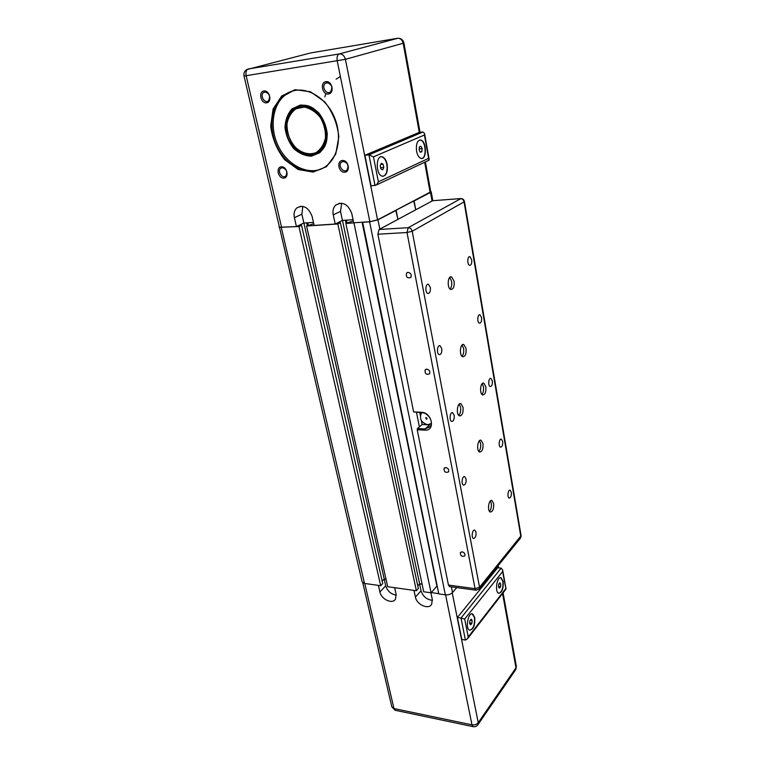 <?xml version="1.0" encoding="UTF-8"?>
<svg xmlns="http://www.w3.org/2000/svg" width="765" height="765" viewBox="0 0 765 765"><rect width="100%" height="100%" fill="white"/><g stroke="black" fill="none" stroke-linecap="round" stroke-linejoin="round"><path stroke-width="1.15" d="M430.695 191.451L431.192 191.757L430.504 192.417L414.114 200.975L415.758 209.801L413.731 201.004L395.773 210.365L397.915 219.373L396.165 210.337L377.948 219.842L379.803 229.098M362.648 222.194L438.794 593.898L445.345 594.816C448.357 595.046 450.748 594.29 452.536 592.559L456.715 587.596M353.334 220.932L345.866 223.418L423.695 591.775L431.068 592.808L436.93 586.095L362.094 222.233M422.098 584.211L419.574 583.867L417.776 585.866L419.612 583.829L422.089 584.164M313.736 223.743L306.593 226.029L387.712 586.707L416.38 590.743L418.35 588.543L340.377 222.692L337.48 222.883L342.424 220.425L340.511 211.379L341.716 203.174M386.048 579.287L384.173 579.029L382.165 581.132L384.212 578.99L386.029 579.239M279.368 226.851L362.151 581.897L364.494 583.437L380.683 585.713L382.72 583.58L301.534 225.293L298.771 225.484L303.858 223.055L301.869 214.219L302.806 206.34M362.4 222.319L369.6 221.84L377.948 219.842M279.015 227.329L298.943 226.536L380.683 585.713M298.943 226.536L301.534 225.293M303.915 223.055L384.212 578.99M306.669 222.864L307.31 225.685M307.788 222.787L308.324 225.187M306.593 226.029L337.862 223.954L416.38 590.743M337.862 223.954L340.377 222.692M342.481 220.425L419.612 583.829M345.369 220.224L346.029 223.332M346.449 220.148L347.014 222.835M345.866 223.418L353.937 222.883L431.068 592.808M448.443 585.062L417.202 429.739L424.824 430.131C435.782 431.164 432.129 412.297 421.286 412.259L413.626 411.943L377.881 234.224L407.018 232.503L412.201 231.25C411.57 228.984 410.231 227.798 408.194 227.693L379.077 229.49L432.684 200.717L460.339 198.623C462.27 198.69 463.504 199.78 464.059 201.884L464.441 201.482C463.992 199.675 462.854 198.699 460.999 198.546L408.194 227.693L407.018 232.503L475.055 588.668L448.443 585.062L449.715 586.64M460.396 198.594L432.684 200.717M413.626 411.943L421.878 412.718C428.266 412.67 433.898 422.07 430.226 426.631L425.091 428.945L417.47 428.563L417.202 429.739M417.47 428.563L422.137 424.499L429.72 424.862L425.091 428.945L424.824 430.131M419.775 412.622L420.339 415.5M421.343 420.549L422.137 424.499M379.077 229.49L377.881 234.224M426.449 419.23L425.627 417.843C426.593 417.508 427.042 417.891 426.956 419L426.449 419.23M425.799 417.69L426.947 419.01M454.18 415.28C454.458 419.191 453.626 421.247 451.666 421.429C448.959 420.702 450.011 411.589 452.67 412.746L454.18 415.28M431.336 423.447L427.731 424.738C421.496 422.835 419.306 419.124 421.161 413.607L422.031 412.718M462.108 551.814C464.422 552.569 465.321 553.927 464.814 555.868C461.936 557.035 460.444 555.935 460.339 552.56L462.108 551.814M445.813 467.53C448.271 468.285 449.179 469.739 448.539 471.881C445.469 473.057 443.987 471.862 444.092 468.304L445.813 467.53M426.793 369.122C429.442 369.887 430.351 371.465 429.519 373.856C426.21 374.984 424.757 373.664 425.149 369.887L426.793 369.122M408.089 272.35C410.948 273.134 411.838 274.855 410.776 277.504C407.229 278.527 405.823 277.054 406.559 273.076L408.089 272.35M492.335 380.884C492.584 384.479 491.866 386.373 490.193 386.564C487.802 385.943 488.577 377.375 490.939 378.388L492.335 380.884M458.78 415.376C460.425 413.53 461.018 410.805 460.559 407.209L459.21 404.14M463.035 407.305C463.418 412.775 462.261 415.644 459.564 415.911C455.806 414.907 457.221 402.094 460.903 403.7L463.035 407.305M461.984 356.27C463.504 354.482 464.03 351.871 463.58 348.41L462.079 345.034M466.048 348.429C466.449 353.765 465.359 356.538 462.768 356.767C459 355.811 460.081 342.978 463.791 344.546L466.048 348.429M450.088 289.007C451.551 287.277 452.048 284.695 451.58 281.271L449.772 277.399M454.094 281.195C454.534 286.531 453.454 289.275 450.843 289.447C446.884 288.491 447.63 275.285 451.551 276.882L454.094 281.195M481.902 394.367C483.346 392.579 483.863 390.016 483.442 386.669L482.199 383.667M485.851 386.736C486.205 391.929 485.163 394.664 482.705 394.941C479.206 394.032 480.391 381.678 483.824 383.169L485.851 386.736M489.504 511.364C491.082 509.442 491.666 506.746 491.254 503.284L490.375 500.951M493.626 503.494C493.941 508.811 492.842 511.661 490.327 512.043C487.028 511.116 488.711 499 491.924 500.492L493.626 503.494M478.861 451.436C480.42 449.571 480.994 446.903 480.563 443.432L479.454 440.716M482.973 443.576C483.317 448.902 482.218 451.723 479.665 452.039C476.184 451.092 477.656 438.728 481.07 440.257L482.973 443.576M471.689 259.756C471.986 263.351 471.278 265.206 469.586 265.331C466.966 264.719 467.367 255.692 469.968 256.734L471.689 259.756M481.548 317.571C481.816 321.166 481.109 323.04 479.416 323.193C476.901 322.581 477.494 313.784 479.98 314.807L481.548 317.571M430.332 287.439C430.666 291.36 429.844 293.368 427.855 293.473C424.862 292.727 425.474 283.127 428.438 284.322L430.332 287.439M441.73 348.553C442.046 352.474 441.214 354.501 439.234 354.644C436.375 353.899 437.207 344.546 440.028 345.732L441.73 348.553M502.653 441.424C502.882 445.02 502.165 446.932 500.511 447.162C498.225 446.55 499.172 438.173 501.4 439.167L502.653 441.424M511.326 492.268C511.527 495.854 510.81 497.785 509.174 498.053C506.994 497.451 508.056 489.218 510.178 490.193L511.326 492.268M466.048 478.909C466.296 482.811 465.464 484.886 463.533 485.115C460.97 484.398 462.203 475.486 464.699 476.624L466.048 478.909M475.993 532.191C476.213 536.093 475.381 538.178 473.487 538.464C471.049 537.757 472.407 528.998 474.769 530.116L475.993 532.191M430.896 592.779L432.302 599.531L431.68 604.245C428.639 610.03 416.696 604.723 415.414 597.092L413.98 590.398M419.574 583.867L421.037 590.771C422.94 596.48 426.727 599.655 432.426 600.305M394.644 587.683L396.117 594.309L395.486 599.148C392.483 604.551 381.238 599.32 379.899 591.967L378.398 585.397M384.173 579.029L385.703 585.808C387.473 591.144 390.992 594.252 396.26 595.132M471.909 623.265L470.666 624.852L469.643 623.59L469.863 620.75L471.116 619.162L472.129 620.434L471.909 623.265L469.691 622.93M472.129 620.434L470.332 620.157M498.531 586.927L498.732 584.221L499.87 582.787L500.788 584.058L500.587 586.755L499.459 588.189L498.531 586.927M500.587 586.755L498.56 586.487M500.788 584.058L499.048 583.829M469.863 630.236C473.411 628.801 474.941 624.536 474.463 617.47L472.139 613.836M474.749 617.518C475.142 625.235 473.449 629.452 469.662 630.178C465.043 628.82 468.19 611.78 472.636 613.951L474.749 617.518M498.866 593.296C501.993 591.928 503.341 587.96 502.901 581.371L500.683 577.728M503.179 581.41C503.552 588.62 502.05 592.569 498.675 593.238C494.448 592.053 497.059 575.873 501.152 577.824L503.179 581.41M464.69 619.057L461.008 618.024L465.388 640.056L467.482 638.804L468.228 636.949L464.69 619.057L502.605 571.608L502.634 569.973L501.152 568.156L461.008 618.024L457.403 617.479L497.709 567.735L501.152 568.156M502.605 571.608L505.99 589.136M457.403 617.479L461.802 639.464L465.388 640.056M431.269 592.588L438.737 593.64M300.655 206.234L296.648 208.051C294.334 210.432 293.588 213.645 294.401 217.681L296.438 226.593L303.858 223.055L313.44 222.405M321.137 169.103C306.344 174.822 287.458 164.676 278.546 146.603C269.51 128.625 272.053 105.56 284.886 95.281L292.804 90.949M300.31 105.073L292.02 108.85C287.669 113.746 285.326 120 284.991 127.631C286.005 135.415 288.883 142.357 293.626 148.467C299.153 153.449 305.092 156.012 311.451 156.165L319.77 152.713C324.264 148.018 326.77 141.821 327.277 134.105C326.368 126.129 323.471 118.986 318.594 112.675C312.875 107.578 306.775 105.044 300.31 105.073M264.853 91.953C269.538 93.387 270.714 96.361 268.381 100.875C264.7 104.107 259.593 95.329 263.533 92.517L264.853 91.953M263.906 90.978C258.111 91.81 260.865 103.715 266.622 102.826C272.436 102.07 269.71 90.05 263.906 90.978M296.648 208.051C303.303 204.418 308.458 207.21 312.11 216.409L314.109 225.417L335.213 224.021L333.244 214.889C332.488 210.891 333.263 207.669 335.567 205.211C342.615 201.185 348.027 203.968 351.795 213.559L353.717 222.787L369.849 221.716L337.231 61.028C336.667 57.212 337.327 54.841 339.22 53.942L248.252 68.974C246.234 69.864 245.536 72.111 246.148 75.716L345.407 59.326C344.355 55.615 342.29 53.818 339.22 53.942L397.848 38.26M296.438 226.593L279.454 227.234L244.006 75.936L246.148 75.716L281.625 227.578M281.262 166.808C275.553 167.353 278.173 178.685 283.844 178.073C289.581 177.595 286.99 166.158 281.262 166.808M325.938 81.654C319.694 82.553 322.304 94.946 328.501 93.98C334.764 93.177 332.192 80.66 325.938 81.654M295.07 89.687L281.73 95.95L273.086 109.07L270.676 126.302C272.369 138.771 276.997 149.873 284.57 159.617L298.168 169.524L313.086 172.087L326.492 166.684L335.739 154.138L338.819 136.772C337.394 123.815 332.718 112.197 324.781 101.917L310.485 91.762L295.07 89.687M342.347 160.507C336.198 161.099 338.685 172.871 344.776 172.211C350.934 171.695 348.496 159.818 342.347 160.507M282.17 167.659C286.598 169.017 287.812 171.809 285.814 176.007C282.448 179.326 276.987 171.264 280.621 168.338L282.17 167.659M343.208 161.405C347.817 162.706 349.079 165.556 347.004 169.954C343.466 173.645 337.566 165.527 341.391 162.237L343.208 161.405M326.846 82.677C331.742 84.054 332.957 87.114 330.509 91.848C326.598 95.453 321.099 86.56 325.288 83.375L326.846 82.677M425.369 161.922L430.762 191.843L377.556 219.871L369.849 221.716M353.076 219.698L342.424 220.425L335.213 224.021M316.605 153.019L320.076 150.648C327.927 141.678 328.376 130.681 321.443 117.657C312.589 106.249 303.313 103.629 293.597 109.806C275.285 123.614 297.04 164.064 316.605 153.019M316.041 152.608C308.104 155.716 298.78 152.245 292.287 143.839C288.663 137.566 286.904 130.901 286.99 123.863C288.309 117.227 291.331 112.187 296.045 108.754L304.279 107.071C310.303 108.343 315.639 111.767 320.267 117.361C323.949 123.834 325.68 130.652 325.46 137.796C323.968 144.432 320.831 149.376 316.041 152.608M383.791 167.42L382.72 169.83L380.922 168.989L380.205 165.718L381.286 163.308L383.074 164.169L383.791 167.42L380.645 167.726M383.074 164.169L380.798 164.389M381.123 156.787L382.022 156.892C384.317 157.762 385.923 160.268 386.841 164.408C387.673 170.997 386.43 174.956 383.093 176.304M428.056 160.66L429.031 160.201L428.61 158.355L378.388 181.84L376.523 184.92L371.035 185.962L364.895 155.266L368.94 154.846L373.454 156.854L424.432 135.003L424.527 133.406L422.911 132.01L419.057 132.45L364.895 155.266M416.571 151.193C415.844 143.935 417.279 140.215 420.855 140.052C426.832 141.296 426.908 160.478 420.941 158.384C418.876 157.6 417.413 155.209 416.571 151.193M387.157 164.37C387.96 172.125 386.315 176.065 382.213 176.189C375.529 174.783 375.663 154.473 382.337 156.863C384.642 157.724 386.249 160.229 387.157 164.37M419.813 139.995L420.54 140.091C425.885 141.114 426.899 158.068 421.658 158.479M300.76 105.551C320.698 101.496 336.504 138.914 320.487 151.489C310.236 158.451 300.416 155.917 291.044 143.868C283.557 132.527 284.312 116.05 292.938 109.013L300.76 105.551M295.682 90.347C310.093 88.128 326.789 99.517 334.228 116.873C341.754 134.21 338.914 154.559 328.137 164.446C314.769 176.983 292.23 170.978 280.277 152.388C268.085 134.009 269.27 107.081 283.547 95.682C287.124 92.814 291.169 91.035 295.682 90.347M420.874 146.211L422.127 148.582L421.878 151.633L420.377 152.331L419.124 149.959L419.373 146.899L420.874 146.211M421.878 151.633L420.1 151.814M422.127 148.582L419.21 148.888M340.377 76.519L336.093 79.158M325.89 93.521L324.857 96.887M416.504 412.488L419.383 426.889M451.398 586.87L452.536 592.559M369.6 221.84L445.345 594.816M430.504 192.417L432.062 201.052M281.357 227.702L364.494 583.437M421.878 412.718L421.286 412.259M478.938 589.279L479.54 587.252L475.055 588.668L476.289 590.255M449.38 586.602L475.954 590.217L479.32 588.811L520.592 537.986L521.099 535.691L479.54 587.252L412.201 231.25L464.059 201.884L520.831 536.485L520.248 538.417M415.414 597.092L421.037 590.771M379.899 591.967L385.703 585.808M505.675 588.706L468.228 636.949M515.476 669.997L515.983 667.816L478.24 722.696L477.743 724.962M473.363 726.693L473.038 726.626C475.142 727.018 476.805 726.32 478.049 724.522L515.763 669.585L516.356 666.401L515.983 667.816L502.567 593.544M391.843 706.898L395.132 710.274L473.038 726.626L471.976 724.837L393.965 708.533L395.467 710.35M364.752 583.475L393.965 708.533L391.823 706.812L362.773 582.815M452.239 592.865L478.24 722.696C476.729 724.474 474.644 725.182 471.976 724.837L445.593 594.845M497.642 566.253L497.91 567.754M294.401 217.681L301.869 214.219M333.244 214.889L340.511 211.379M304.652 105.484L303.705 106.335M321.654 150.332L321.013 150.351M304.728 106.192L305.512 105.589M422.911 132.01L368.94 154.846L375.06 185.608M378.388 181.84L373.454 156.854M424.432 135.003L428.61 158.355M244.006 75.926C243.538 73.134 244.465 71.03 246.799 69.596L309.93 53.11M377.556 219.871L345.407 59.326L403.184 43.251C402.266 39.818 400.353 38.174 397.446 38.298L310.753 52.919M430.131 192.445L424.671 162.247M419.287 132.422L403.184 43.251L403.91 42.974C403.222 40.172 401.482 38.604 398.699 38.298M431.192 191.757L432.799 200.669M452.039 412.718L452.67 412.746M490.394 378.379L490.939 378.388M406.559 273.076L407.611 272.416M425.149 369.887L425.895 369.294M444.092 468.304L444.589 467.817M460.903 403.7L460.033 403.671M463.791 344.546L462.863 344.546M451.551 276.882L450.499 276.911M483.824 383.169L483.031 383.141M491.924 500.492L491.293 500.434M481.07 440.257L480.324 440.21M469.28 256.763L469.968 256.734M479.368 314.817L479.98 314.807M427.606 284.351L428.438 284.322M439.292 345.723L440.028 345.732M464.164 476.585L464.699 476.624M464.441 201.482L521.099 535.691M502.634 569.973L506.048 589.031L467.482 638.804M498.168 565.603L498.579 567.84M503.093 592.875L516.356 666.401M263.533 92.517L265.56 91.934M280.621 168.338L282.381 167.64M341.391 162.237L343.418 161.386M325.288 83.375L327.669 82.658M339.918 203.155L335.567 205.211M322.046 149.883L320.076 150.648M429.031 160.201L376.523 184.92M429.175 159.426L424.527 133.406M283.547 95.682L284.886 95.281M296.81 107.76L292.938 109.013M420.033 132.335L403.91 42.974"/></g></svg>
